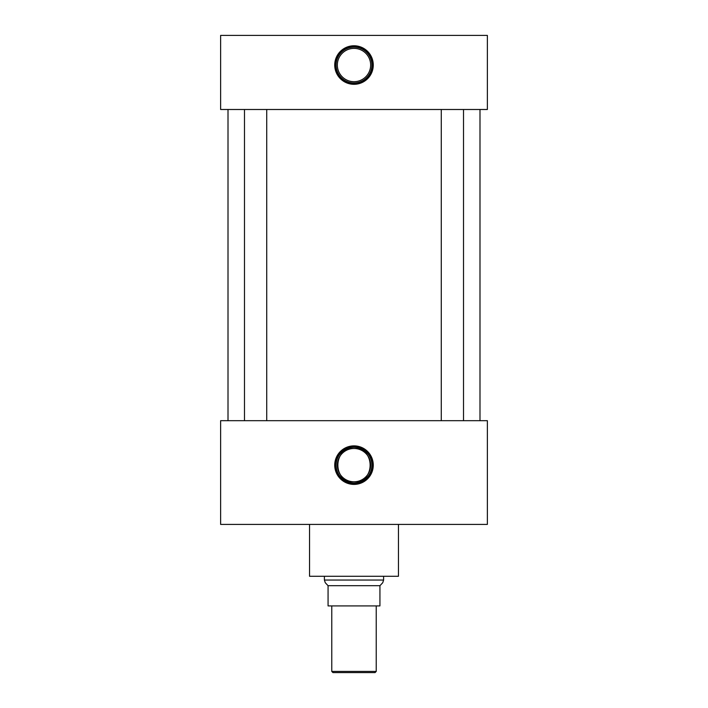 <?xml version="1.0" encoding="UTF-8"?>
<svg xmlns="http://www.w3.org/2000/svg" width="708" height="708" viewBox="0 0 708 708"><rect width="100%" height="100%" fill="white"/><g stroke="black" fill="none" stroke-linecap="round" stroke-linejoin="round"><path stroke-width="1.06" d="M354 45.772A19.266 19.266 0 0 0 334.734 65.039A19.266 19.266 0 0 0 354 84.305A19.266 19.266 0 0 0 373.266 65.039A19.266 19.266 0 0 0 354 45.772M354 46.454A18.585 18.585 0 0 0 335.415 65.039A18.585 18.585 0 0 0 354 83.624A18.585 18.585 0 0 0 372.585 65.039A18.585 18.585 0 0 0 354 46.454M354 47.126A17.912 17.912 0 0 0 336.088 65.039A17.912 17.912 0 0 0 354 82.951A17.912 17.912 0 0 0 371.912 65.039A17.912 17.912 0 0 0 354 47.126M354 48.383A16.656 16.656 0 0 0 337.344 65.039A16.656 16.656 0 0 0 354 81.694A16.656 16.656 0 0 0 370.656 65.039A16.656 16.656 0 0 0 354 48.383M354 445.872A19.266 19.266 0 0 0 334.734 465.138A19.266 19.266 0 0 0 354 484.405A19.266 19.266 0 0 0 373.266 465.138A19.266 19.266 0 0 0 354 445.872M354 446.553A18.585 18.585 0 0 0 335.415 465.138A18.585 18.585 0 0 0 354 483.723A18.585 18.585 0 0 0 372.585 465.138A18.585 18.585 0 0 0 354 446.553M354 447.226A17.912 17.912 0 0 0 336.088 465.138A17.912 17.912 0 0 0 354 483.051A17.912 17.912 0 0 0 371.912 465.138A17.912 17.912 0 0 0 354 447.226M354 448.483A16.656 16.656 0 0 0 337.344 465.138A16.656 16.656 0 0 0 354 481.794C375.514 482.838 375.479 447.438 354 448.483C332.477 447.447 332.53 482.847 354 481.794A16.656 16.656 0 0 0 370.656 465.138A16.656 16.656 0 0 0 354 448.483M266.721 420.685L266.721 109.492M244.49 420.685L244.49 109.492M463.51 420.685L463.51 109.492M441.279 420.685L441.279 109.492M398.454 524.416L398.454 576.277L309.546 576.277L309.546 524.416M479.989 420.685L479.989 109.492M228.011 420.685L228.011 109.492M487.37 109.492L220.631 109.492L220.631 35.4L487.37 35.4L487.37 109.492M487.37 420.685L220.631 420.685L220.631 524.416L487.37 524.416L487.37 420.685M376.231 671.414L375.045 672.6L332.955 672.6L331.769 671.414L376.231 671.414L376.231 605.915M331.769 671.414L331.769 605.915M383.603 580.047L382.736 582.719L379.93 585.702L328.07 585.702L325.264 582.719L324.397 580.047L383.603 580.047L383.603 576.277M324.397 580.047L324.397 576.277M379.93 585.702L379.93 605.915L328.07 605.915L328.07 585.702"/></g></svg>
